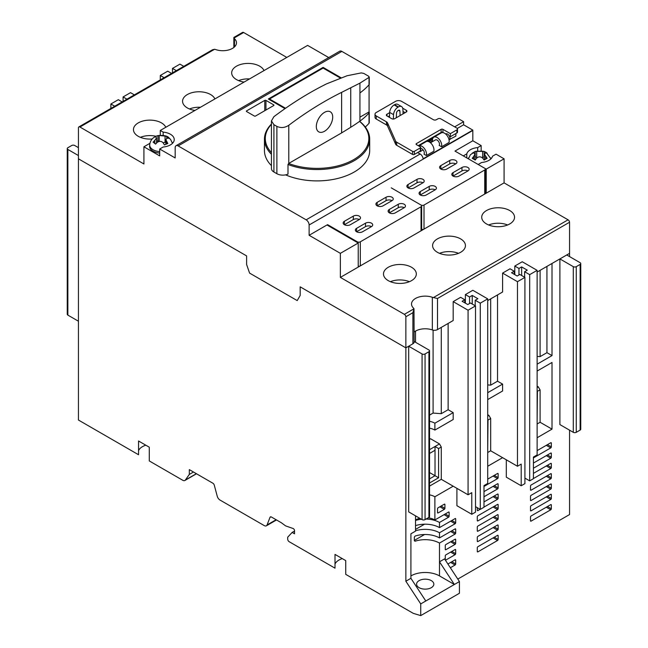 <?xml version="1.0" encoding="UTF-8"?>
<svg xmlns="http://www.w3.org/2000/svg" width="648" height="648" viewBox="0 0 648 648"><rect width="100%" height="100%" fill="white"/><g stroke="black" fill="none" stroke-linecap="round" stroke-linejoin="round"><path stroke-width="0.97" d="M345.74 560.609L345.74 574.363L413.294 613.364L420.738 615.6L420.738 603.912L405.859 581.232L405.859 347.855L300.186 286.845L300.186 295.439L297.213 300.591L249.585 273.1L246.613 264.506L246.613 255.911L78.432 158.817L78.432 420.034L138.551 454.742L138.551 440.996L149.283 447.193L149.283 460.939L182.777 480.281A4.212 2.43 60 0 0 184.883 480.484A4.212 2.43 60 0 0 185.36 480.047L189.313 474.425L189.313 469.614L212.876 483.222A2.106 1.215 60 0 1 214.277 485.158L217.226 496.19A4.212 2.43 60 0 0 220.02 500.062L264.271 525.609A4.212 2.43 60 0 0 266.377 525.812A4.212 2.43 60 0 0 267.065 524.961L270.014 517.331A2.106 1.215 60 0 1 270.354 516.91A2.106 1.215 60 0 1 271.399 517.007L281.435 522.798L285.606 525.893L293.034 528.485A1.685 0.972 60 0 1 294.532 530.68L294.532 533.798L292.151 532.421L287.688 537.208L287.688 539.128A2.106 1.215 60 0 0 289.17 541.704L335.008 568.166L335.008 554.413L345.74 560.609M419.102 587.671A8.627 4.982 180 0 1 416.575 584.148A8.627 4.982 180 0 1 421.905 579.547A8.627 4.982 180 0 1 431.309 580.624A8.627 4.982 180 0 1 433.836 584.148A8.627 4.982 180 0 1 428.506 588.757A8.627 4.982 180 0 1 419.102 587.671M145.841 445.2A14.734 8.505 0 0 0 138.551 450.627M78.432 147.647L74.714 145.5A2.106 1.215 180 0 0 71.734 145.5L67.862 147.728A2.106 1.215 180 0 0 67.246 148.586A2.106 1.215 180 0 0 67.862 149.453L78.432 155.552M569.568 256.6L569.568 222.24L437.497 298.485L433.423 297.562A4.212 2.43 180 0 1 432.329 297.286A13.681 7.898 180 0 0 418.511 297.14A13.681 7.898 180 0 0 411.521 304.034A13.681 7.898 180 0 0 413.529 308.14A4.212 2.43 180 0 1 413.999 308.78L414.145 342.063A4.212 2.43 0 0 1 412.906 343.78L405.859 347.855L408.686 346.218L422.075 353.954A2.106 1.215 180 0 0 425.056 353.954L428.927 351.718L428.927 517.388A2.106 1.215 180 0 0 429.543 516.529L429.543 350.86A2.106 1.215 180 0 1 428.927 351.718M414.145 341.326A13.681 7.898 180 0 0 415.53 342.266L428.927 350.001A2.106 1.215 180 0 1 429.543 350.86M546.944 266.393L546.944 352.666L552.007 355.59L552.007 263.477L559.896 258.916L573.286 266.652A2.106 1.215 180 0 0 576.266 266.652L580.138 264.416L580.138 430.086A2.106 1.215 180 0 0 580.754 429.227L580.754 263.558A2.106 1.215 180 0 1 580.138 264.416M537.127 272.063L569.568 253.336L566.741 254.964L580.138 262.699A2.106 1.215 180 0 1 580.754 263.558M405.859 581.232L410.913 578.308L410.913 533.798L415.53 531.133L415.53 515.84M428.927 517.388L425.056 519.623A2.106 1.215 180 0 1 422.075 519.623L408.686 511.888L408.686 346.218M420.738 603.912L425.801 600.996L410.913 578.308M420.738 615.6L459.432 593.26L459.432 581.572L444.552 558.892L439.49 561.808L439.49 575.902A20.21 11.664 0 0 0 410.913 575.902M425.801 600.996L459.432 581.572M569.568 430.175L569.568 514.553L457.796 579.077M342.298 558.625A14.734 8.505 0 0 0 335.008 564.052M292.151 532.421L294.532 531.052M193.477 472.019L189.313 474.425M110.873 108.435L110.873 103.996L114.728 106.215M67.246 148.586L67.246 314.256A2.106 1.215 0 0 0 67.862 315.114L78.432 321.214M559.896 258.916L559.896 424.586L573.286 432.321L573.286 266.652M537.127 450.619L550.743 442.762A0.842 0.486 -60 0 1 551.335 443.102L551.335 446.885A0.842 0.486 -60 0 1 550.743 447.914L533.401 457.925M533.401 463.077L550.743 453.074A0.842 0.486 -60 0 1 551.335 453.414L551.335 457.196A0.842 0.486 -60 0 1 550.743 458.225L533.401 468.237M533.401 473.388L550.743 463.385A0.842 0.486 -60 0 1 551.335 463.725L551.335 467.508A0.842 0.486 -60 0 1 550.743 468.536L533.401 478.548M551.335 477.819A0.842 0.486 -60 0 1 550.743 478.848L531.093 490.188A0.842 0.486 -60 0 1 530.501 489.848L530.501 486.065A0.842 0.486 -60 0 1 531.093 485.036L550.743 473.696A0.842 0.486 -60 0 1 551.335 474.036L551.335 477.819L547.463 475.583M551.335 488.13A0.842 0.486 -60 0 1 550.743 489.159L531.093 500.499A0.842 0.486 -60 0 1 530.501 500.159L530.501 496.376A0.842 0.486 -60 0 1 531.093 495.347L550.743 484.007A0.842 0.486 -60 0 1 551.335 484.348L551.335 488.13L547.463 485.895M551.335 498.442A0.842 0.486 -60 0 1 550.743 499.47L531.093 510.81A0.842 0.486 -60 0 1 530.501 510.47L530.501 506.687A0.842 0.486 -60 0 1 531.093 505.659L550.743 494.319A0.842 0.486 -60 0 1 551.335 494.659L551.335 498.442L547.463 496.206M551.335 508.753A0.842 0.486 -60 0 1 550.743 509.782L531.093 521.122A0.842 0.486 -60 0 1 530.501 520.781L530.501 516.999A0.842 0.486 -60 0 1 531.093 515.97L550.743 504.63A0.842 0.486 -60 0 1 551.335 504.97L551.335 508.753L547.463 506.517M487.709 479.147L497.534 473.477A0.842 0.486 -60 0 1 498.134 473.818L498.134 477.6A0.842 0.486 -60 0 1 497.534 478.637L483.991 486.454M483.991 491.605L497.534 483.789A0.842 0.486 -60 0 1 498.134 484.129L498.134 487.912A0.842 0.486 -60 0 1 497.534 488.948L483.991 496.765M483.991 501.917L497.534 494.1A0.842 0.486 -60 0 1 498.134 494.44L498.134 498.223A0.842 0.486 -60 0 1 497.534 499.26L483.991 507.076M480.119 509.312L477.892 510.6A0.842 0.486 -60 0 1 477.293 510.251L477.293 507.676M498.134 508.534A0.842 0.486 -60 0 1 497.534 509.571L477.892 520.911A0.842 0.486 -60 0 1 477.293 520.563L477.293 516.788A0.842 0.486 -60 0 1 477.892 515.751L497.534 504.411A0.842 0.486 -60 0 1 498.134 504.752L498.134 508.534L494.262 506.299M498.134 518.846A0.842 0.486 -60 0 1 497.534 519.882L477.892 531.222A0.842 0.486 -60 0 1 477.293 530.874L477.293 527.099A0.842 0.486 -60 0 1 477.892 526.063L497.534 514.723A0.842 0.486 -60 0 1 498.134 515.063L498.134 518.846L494.262 516.61M498.134 529.157A0.842 0.486 -60 0 1 497.534 530.186L477.892 541.534A0.842 0.486 -60 0 1 477.293 541.185L477.293 537.411A0.842 0.486 -60 0 1 477.892 536.374L497.534 525.034A0.842 0.486 -60 0 1 498.134 525.374L498.134 529.157L494.262 526.921M498.134 539.468A0.842 0.486 -60 0 1 497.534 540.497L477.892 551.845A0.842 0.486 -60 0 1 477.293 551.497L477.293 547.722A0.842 0.486 -60 0 1 477.892 546.685L497.534 535.345A0.842 0.486 -60 0 1 498.134 535.685L498.134 539.468L494.262 537.233M444.925 508.324A0.842 0.486 -60 0 1 444.325 509.352L438.121 512.933A0.842 0.486 -60 0 1 437.53 512.592L437.53 508.81A0.842 0.486 -60 0 1 438.121 507.781L444.325 504.193A0.842 0.486 -60 0 1 444.925 504.541L444.925 508.324L441.053 506.088M455.682 543.356A0.842 0.486 -60 0 1 455.082 544.385L445.856 549.715A0.842 0.486 -60 0 1 445.265 549.366L445.265 545.592A0.842 0.486 -60 0 1 445.856 544.555L455.082 539.233A0.842 0.486 -60 0 1 455.682 539.573L455.682 543.356L451.81 541.12M455.682 553.667A0.842 0.486 -60 0 1 455.082 554.696L445.856 560.026A0.842 0.486 -60 0 1 445.265 559.678L445.265 555.903A0.842 0.486 -60 0 1 445.856 554.866L455.082 549.545A0.842 0.486 -60 0 1 455.682 549.885L455.682 553.667L451.81 551.432M447.906 564.003L455.082 559.856A0.842 0.486 -60 0 1 455.682 560.196L455.682 563.979A0.842 0.486 -60 0 1 455.082 565.007L450.36 567.737M552.007 355.59L537.127 364.176M537.127 371.053L552.007 362.459L552.007 429.138L537.127 437.732M487.709 414.704L488.9 415.392L490.69 418.487L490.69 450.789L517.477 466.26L521.195 464.114L521.195 485.765L506.315 477.171L506.315 459.813M502.597 457.666L487.709 466.26M429.543 439.352L430.564 438.761L439.49 443.921L441.28 447.015L441.28 479.318L468.067 494.789L471.785 492.642L471.785 514.293L456.905 505.699L456.905 488.341M453.187 486.194L434.881 496.765L434.881 519.963L448.538 512.074A0.842 0.486 -60 0 1 449.137 512.422L449.137 516.205A0.842 0.486 -60 0 1 448.538 517.234L439.49 522.458L439.49 527.61L455.115 518.594A0.842 0.486 -60 0 1 455.706 518.935L455.706 522.717A0.842 0.486 -60 0 1 455.115 523.746L439.49 532.769L439.49 537.921L455.115 528.906A0.842 0.486 -60 0 1 455.706 529.246L455.706 533.029A0.842 0.486 -60 0 1 455.115 534.057L439.49 543.081L439.49 561.808L454.378 584.496L439.49 575.902M546.944 352.666L540.1 356.619L540.1 270.346M540.1 356.619L537.127 356.4M514.795 274.647L514.795 266.053L522.239 261.752L537.127 270.346L537.127 454.92L533.401 457.067L533.401 478.718L529.683 480.865L529.683 274.647L524.621 271.723L527.302 270.175L521.648 266.911L518.967 268.458L514.795 266.053M487.709 300.591L502.597 291.997L502.597 273.1L510.033 268.799L514.204 271.204L514.204 274.298M497.534 294.921L497.534 381.194L490.69 385.147L490.69 298.874M490.69 385.147L487.709 384.928M465.385 303.167L465.385 294.581L472.829 290.28L487.709 298.874L487.709 483.449L483.991 485.595L483.991 507.246L480.273 509.393L480.273 303.167L475.211 300.251L477.892 298.704L472.23 295.439L469.557 296.986L465.385 294.581M432.329 297.286L432.329 329.937A4.212 2.43 0 0 0 437.497 329.581L453.187 320.525L453.187 301.62L460.623 297.327L464.794 299.732L464.794 302.827M448.124 323.449L448.124 409.722L441.28 413.675L441.28 327.402M441.28 413.675L433.091 413.068L433.091 330.148M433.091 413.068L429.543 415.117M429.543 421.305A13.681 7.898 180 0 1 434.881 423.209L434.881 430.086A13.681 7.898 0 0 0 429.543 428.182M429.543 494.861A13.681 7.898 180 0 1 434.881 496.765M434.881 519.963A13.681 7.898 0 0 0 428.15 517.833M419.783 518.295A13.681 7.898 0 0 0 415.53 519.963M160.291 79.915L160.291 75.468L164.138 77.687M134.371 94.875L130.523 92.656L123.079 96.949L123.079 101.396M468.067 494.789L468.067 310.214L453.187 301.62M448.124 409.722L453.187 412.638L453.187 419.515L434.881 430.086M517.477 466.26L517.477 281.686L502.597 273.1M497.534 381.194L502.597 384.11L502.597 390.987L487.709 399.581M183.781 66.347L179.933 64.128L172.489 68.421L176.337 70.64M552.007 429.138L540.1 422.269L540.1 389.958L538.31 386.864L537.127 386.176M439.49 527.61A20.21 11.664 0 0 0 415.53 525.617M415.53 530.777A20.21 11.664 180 0 1 439.49 532.769M439.49 537.921A20.21 11.664 0 0 0 415.093 536.074L414.347 537.022L414.347 540.797L415.093 541.226A20.21 11.664 180 0 1 439.49 543.081M414.347 540.797L415.093 541.226L414.347 540.797M415.53 520.466A20.21 11.664 180 0 1 421.427 519.242M426.044 519.048A20.21 11.664 180 0 1 439.49 522.458M122.164 101.922L118.317 99.695L110.873 103.996M573.286 432.321A2.106 1.215 180 0 0 576.266 432.321L580.138 430.086M414.347 540.408L424.562 534.511M415.53 529.416L424.562 524.2M429.543 486.097L441.28 479.318M469.557 303.515L469.557 296.986M487.709 452.515L490.69 450.789M518.967 274.987L518.967 268.458M537.127 423.986L540.1 422.269M529.683 274.647L537.127 270.346M517.477 281.686L524.92 277.393L519.858 274.469L517.177 276.016L511.523 272.751L514.204 271.204M487.709 392.704L502.597 384.11M480.273 303.167L487.709 298.874M468.067 310.214L475.51 305.921L470.448 302.997L467.767 304.544L462.113 301.279L464.794 299.732M434.881 423.209L453.187 412.638M123.079 96.949L126.927 99.168M171.574 73.394L167.727 71.175L160.291 75.468M471.785 514.293L475.51 512.147L475.51 305.921M441.28 447.015L438.599 448.562L438.599 477.77L429.543 483.003M439.49 443.921L435.027 446.496L438.599 448.562M438.599 477.77L435.027 475.713L435.027 446.496L429.543 449.663M521.195 485.765L524.92 483.619L524.92 277.393M490.69 418.487L488.009 420.034L487.709 449.42M488.9 415.392L487.709 416.081M172.489 68.421L172.489 72.868M538.31 386.864L537.127 387.553M540.1 389.958L537.127 391.335M537.419 391.505L537.127 420.892M472.23 304.034L472.23 295.439M475.51 506.647L480.273 509.393M521.648 275.505L521.648 266.911M524.92 478.119L529.683 480.865M429.543 472.546L435.027 475.713L429.543 478.88M435.027 450.279L429.543 453.446M475.211 300.251L475.211 305.751M524.621 271.723L524.621 277.223M437.408 252.299A16.419 9.477 180 0 1 432.597 245.6A16.419 9.477 180 0 1 442.73 236.844A16.419 9.477 180 0 1 460.623 238.901A16.419 9.477 180 0 1 465.434 245.6A16.419 9.477 180 0 1 455.301 254.356A16.419 9.477 180 0 1 437.408 252.299M458.509 253.336A16.419 9.477 0 0 0 439.522 253.336M388.298 280.657A16.419 9.477 180 0 1 383.486 273.958A16.419 9.477 180 0 1 393.62 265.202A16.419 9.477 180 0 1 411.512 267.251A16.419 9.477 180 0 1 416.324 273.958A16.419 9.477 180 0 1 406.183 282.714A16.419 9.477 180 0 1 388.298 280.657M409.398 281.686A16.419 9.477 0 0 0 390.412 281.686M244.085 82.077A16.419 9.477 180 0 1 236.488 79.591A16.419 9.477 180 0 1 231.676 72.892A16.419 9.477 180 0 1 241.817 64.136A16.419 9.477 180 0 1 259.702 66.185A16.419 9.477 180 0 1 264.019 70.575M249.561 78.918A16.419 9.477 0 0 0 238.602 80.619M152.167 138.988A16.419 9.477 180 0 1 138.259 136.299A16.419 9.477 180 0 1 133.456 129.6A16.419 9.477 180 0 1 143.589 120.844A16.419 9.477 180 0 1 161.482 122.901A16.419 9.477 180 0 1 165.791 127.283M155.974 136.266A16.419 9.477 0 0 0 140.381 137.336M194.967 110.435A16.419 9.477 180 0 1 187.377 107.949A16.419 9.477 180 0 1 182.566 101.242A16.419 9.477 180 0 1 192.699 92.486A16.419 9.477 180 0 1 210.592 94.543A16.419 9.477 180 0 1 214.901 98.925M200.451 107.268A16.419 9.477 0 0 0 189.491 108.977M486.518 223.949A16.419 9.477 180 0 1 481.715 217.242A16.419 9.477 180 0 1 491.848 208.486A16.419 9.477 180 0 1 509.741 210.543A16.419 9.477 180 0 1 514.544 217.242A16.419 9.477 180 0 1 504.411 225.998A16.419 9.477 180 0 1 486.518 223.949M507.619 224.978A16.419 9.477 0 0 0 488.641 224.978M418.657 145.93L428.142 140.454L428.142 141.458M428.142 140.454A16.208 9.356 180 0 1 425.882 141.24M430.483 142.771L435.432 139.919A3.37 1.944 60 0 1 437.117 140.081A3.37 1.944 60 0 1 439.174 145.403L441.572 146.78L449.015 142.487A6.529 3.767 -120 0 0 444.552 133.213A6.529 3.767 -120 0 0 441.288 132.889L433.852 137.182A6.529 3.767 60 0 1 437.117 137.506A6.529 3.767 60 0 1 441.572 146.78M432.637 141.531A6.529 3.767 60 0 1 433.852 137.182M420.665 148.538A3.37 1.944 60 0 1 421.929 148.846A3.37 1.944 60 0 1 423.995 154.167L426.392 155.544L433.828 151.251A6.529 3.767 -120 0 0 429.373 141.977A6.529 3.767 -120 0 0 426.109 141.653L418.681 145.938A6.529 3.767 60 0 1 421.929 146.27A6.529 3.767 60 0 1 426.392 155.544M432.572 137.376A14.734 8.505 180 0 1 432.038 138.146M431.795 138.429A14.734 8.505 180 0 1 428.142 141.094M421.654 229.351A2.106 1.215 0 0 0 424.011 229.1L484.736 194.044A2.106 1.215 0 0 0 485.352 193.185L485.352 169.128A2.106 1.215 180 0 0 484.736 168.269L454.969 151.081L472.829 140.77L472.829 130.459L309.12 224.978L309.12 235.289L326.981 224.978L358.231 243.024L358.231 267.081L340.37 277.393L404.36 314.337L413.999 308.78L412.906 312.684L405.859 316.759A2.114 1.223 -120 0 0 404.36 314.337M569.568 222.24A2.114 1.223 -120 0 0 568.077 219.818L504.079 182.874L504.079 158.817L496.044 154.175L492.569 156.176A13.049 7.533 180 0 1 481.658 162.478L478.184 164.487L486.227 169.128L486.227 193.185L358.231 267.081M454.969 151.081L463.304 155.893L466.779 153.884A13.049 7.533 180 0 1 477.689 147.59L481.164 145.581L472.829 140.77M504.079 182.874L486.227 193.185M234.471 46.931L234.471 38.702A4.212 2.43 180 0 1 234.001 38.062L233.977 37.365L242.579 32.4A2.106 1.215 -120 0 1 243.632 32.505L234.001 38.062M234.471 38.702A13.681 7.898 180 0 1 236.48 42.817A13.681 7.898 180 0 1 229.489 49.702A13.681 7.898 180 0 1 215.671 49.556A4.212 2.43 180 0 0 214.569 49.289L79.923 127.024L143.921 163.968L143.921 146.788L159.692 155.893L159.692 149.016L175.171 157.95L175.171 147.639A4.212 2.43 60 0 1 176.037 145.719A4.212 2.43 60 0 1 178.143 145.922L306.139 219.826A4.212 2.43 -120 0 1 309.12 224.978M286.789 57.421L243.632 32.505M491.387 158.355L490.714 157.974M468.674 157.861A13.049 7.533 0 0 0 467.961 158.582M432.329 329.937A13.681 7.898 0 0 0 414.145 332.035M405.859 316.759L405.859 347.855L300.186 286.845L300.186 295.439L297.213 300.591L249.585 273.1L246.613 264.506L246.613 255.911L78.432 158.817L78.432 127.883A2.106 1.215 -120 0 1 78.87 126.919A2.106 1.215 -120 0 1 79.923 127.024M172.797 143.006A13.049 7.533 0 0 0 172.182 142.39M149.915 143.321L143.921 146.788M309.12 235.289L340.37 253.336L358.231 243.024M340.37 277.393L340.37 253.336M472.829 130.459A4.212 2.43 -120 0 0 472.813 130.11L423.112 158.809A4.212 2.43 -120 0 0 420.147 154.005L417.62 152.547M328.714 57.567L307.63 45.392L160.291 130.459L163.166 132.119A13.049 7.533 180 0 1 174.231 139.571A13.049 7.533 180 0 1 163.166 147.015L159.692 149.016M454.677 126.854L463.604 121.694L341.861 51.403A4.212 2.43 -120 0 0 339.755 51.2L176.037 145.719M463.604 121.694L463.604 124.789L457.286 128.442M472.813 130.11L463.604 124.789M481.164 150.757L481.164 145.581M504.079 158.817L486.227 169.128M466.779 153.884L466.779 157.901M160.291 135.246L160.291 130.459M78.87 126.919L212.487 49.775L214.569 49.289M477.689 147.59L477.689 150.822M163.166 135.359L163.166 132.119M433.164 137.036A16.208 9.356 180 0 1 431.795 138.34L435.051 136.485M264.765 100.383A0.842 0.486 180 0 1 265.955 100.383L273.699 104.855A0.842 0.486 180 0 1 273.699 105.543L255.539 116.024A0.842 0.486 180 0 1 254.348 116.024L246.613 111.553A0.842 0.486 180 0 1 246.613 110.865L264.765 100.383L264.765 110.695M285.007 108.637L268.337 99.006L323.109 67.392L341.051 77.752M432.548 140.997L430.07 142.43M423.12 149.907L419.872 151.786L419.402 151.511M428.903 141.734L431.795 140.065L431.795 138.34M323.109 67.392L323.109 68.081L340.322 78.011M419.872 151.786A3.37 1.944 60 0 1 419.718 151.332M285.549 108.257L269.528 99.006L269.528 99.695M269.528 99.006L323.109 68.081M403.096 113.846L402.886 109.237A6.318 3.645 120 0 0 401.59 106.604A6.318 3.645 120 0 0 398.431 106.912L397.994 107.171A6.318 3.645 120 0 0 393.539 114.639L393.352 119.046M396.309 117.758L396.511 113.092A2.106 1.215 -60 0 1 397.994 110.606L398.431 110.354A2.106 1.215 -60 0 1 399.484 110.249A2.106 1.215 -60 0 1 399.913 111.124L400.116 115.563M401.59 106.604L397.718 104.368A6.318 3.645 120 0 0 394.559 104.684L394.13 104.936A6.318 3.645 120 0 0 389.667 112.404L389.456 117.385M446.788 169.039A4.212 2.43 180 0 1 440.834 169.039A4.212 2.43 180 0 1 439.595 167.322A4.212 2.43 180 0 1 440.834 165.605L449.761 160.445A4.212 2.43 180 0 1 454.345 159.918A4.212 2.43 180 0 1 456.945 162.162A4.212 2.43 180 0 1 455.714 163.887L446.788 169.039M458.987 176.086A4.212 2.43 180 0 1 453.033 176.086A4.212 2.43 180 0 1 451.802 174.369A4.212 2.43 180 0 1 453.033 172.652L461.967 167.492A4.212 2.43 180 0 1 466.552 166.965A4.212 2.43 180 0 1 469.152 169.209A4.212 2.43 180 0 1 467.921 170.926L458.987 176.086M414.04 187.944A4.212 2.43 180 0 1 408.086 187.944A4.212 2.43 180 0 1 406.855 186.227A4.212 2.43 180 0 1 408.086 184.51L417.02 179.35A4.212 2.43 180 0 1 421.605 178.824A4.212 2.43 180 0 1 424.205 181.067A4.212 2.43 180 0 1 422.974 182.785L414.04 187.944M426.246 194.991A4.212 2.43 180 0 1 420.293 194.991A4.212 2.43 180 0 1 419.062 193.274A4.212 2.43 180 0 1 420.293 191.549L429.219 186.397A4.212 2.43 180 0 1 433.812 185.871A4.212 2.43 180 0 1 436.412 188.114A4.212 2.43 180 0 1 435.173 189.832L426.246 194.991M485.352 169.128A2.106 1.215 180 0 1 484.736 169.987L424.011 205.043A2.106 1.215 180 0 1 421.038 205.043A2.106 1.215 180 0 1 421.654 205.902A2.106 1.215 180 0 1 421.038 206.761L360.312 241.817A2.106 1.215 180 0 1 357.34 241.817L327.572 224.637M391.271 187.855L421.038 205.043L391.271 187.855M455.714 163.887A4.212 2.43 0 0 0 449.761 163.887L440.834 169.039L440.834 165.605M467.921 170.926A4.212 2.43 0 0 0 461.967 170.926L453.033 176.086L453.033 172.652M422.974 182.785A4.212 2.43 0 0 0 417.02 182.785L408.086 187.944L408.086 184.51M435.173 189.832A4.212 2.43 0 0 0 429.219 189.832L420.293 194.991L420.293 191.549M383.081 205.813A4.212 2.43 180 0 1 377.136 205.813A4.212 2.43 180 0 1 375.897 204.096A4.212 2.43 180 0 1 377.136 202.379L386.062 197.227A4.212 2.43 180 0 1 390.647 196.7A4.212 2.43 180 0 1 393.247 198.944A4.212 2.43 180 0 1 392.016 200.661L383.081 205.813M395.288 212.86A4.212 2.43 180 0 1 389.335 212.86A4.212 2.43 180 0 1 388.103 211.143A4.212 2.43 180 0 1 389.335 209.426L398.269 204.266A4.212 2.43 180 0 1 402.854 203.739A4.212 2.43 180 0 1 405.454 205.991A4.212 2.43 180 0 1 404.222 207.708L395.288 212.86M350.341 224.718A4.212 2.43 180 0 1 344.388 224.718A4.212 2.43 180 0 1 343.156 223.001A4.212 2.43 180 0 1 344.388 221.284L353.322 216.124A4.212 2.43 180 0 1 357.907 215.598A4.212 2.43 180 0 1 360.507 217.85A4.212 2.43 180 0 1 359.276 219.567L350.341 224.718M362.548 231.765A4.212 2.43 180 0 1 356.594 231.765A4.212 2.43 180 0 1 355.363 230.048A4.212 2.43 180 0 1 356.594 228.331L365.521 223.171A4.212 2.43 180 0 1 370.113 222.645A4.212 2.43 180 0 1 372.713 224.888A4.212 2.43 180 0 1 371.474 226.614L362.548 231.765M358.231 266.182A2.106 1.215 0 0 0 360.312 265.874L421.038 230.818A2.106 1.215 0 0 0 421.654 229.959L421.654 205.902M392.016 200.661A4.212 2.43 0 0 0 386.062 200.661L377.136 205.813L377.136 202.379M404.222 207.708A4.212 2.43 0 0 0 398.269 207.708L389.335 212.86L389.335 209.426M359.276 219.567A4.212 2.43 0 0 0 353.322 219.567L344.388 224.718L344.388 221.284M371.474 226.614A4.212 2.43 0 0 0 365.521 226.614L356.594 231.765L356.594 228.331M285.614 174.871A52.618 30.383 0 0 0 340.662 177.674A52.618 30.383 0 0 0 369.684 150.514L369.684 139.174A52.618 30.383 180 0 1 354.278 160.655A52.618 30.383 180 0 1 287.996 164.495L287.996 174.118A8.416 4.86 0 0 1 276.882 173.713L273.91 171.995L273.91 124.683L271.439 120.901L273.91 116.681A336.766 194.432 120 0 1 309.631 92.948A336.766 194.432 120 0 1 326.746 83.778L347.134 75.735L361.228 72.908L363.714 73.378L368.647 76.221L369.012 77.404L369.263 76.974L369.263 84.232A2.106 1.215 180 0 1 369.012 84.807L369.012 77.404L359.932 83.13L359.932 92.948A87.577 50.56 0 0 0 369.012 84.807M365.31 127.04A87.577 50.56 0 0 0 369.012 123.298L369.012 112.987A87.577 50.56 180 0 1 359.932 121.127L359.559 121.403L360.102 121.694A52.618 30.383 180 0 1 369.684 139.174M341.626 132.905A903.126 521.413 180 0 0 350.746 127.267A182.639 105.446 180 0 0 359.551 121.403A51.775 29.897 180 0 1 353.678 159.627A51.775 29.897 180 0 1 288.66 163.482A8.416 4.86 180 0 0 288.789 163.401L341.626 132.905L341.626 92.364A336.766 194.432 120 0 0 324.51 101.542A336.766 194.432 120 0 0 288.789 125.275C284.861 127.818 280.892 128.191 276.882 126.401L273.91 124.683M341.626 92.364L359.932 83.13M324.51 112.363A11.575 6.683 -60 0 1 330.302 111.788A11.575 6.683 -60 0 1 332.076 121.071A11.575 6.683 -60 0 1 324.51 131.269A11.575 6.683 -60 0 1 318.719 131.844A11.575 6.683 -60 0 1 316.945 122.569A11.575 6.683 -60 0 1 324.51 112.363M271.439 154.305A52.618 30.383 180 0 1 264.449 139.174L264.449 150.514A52.618 30.383 0 0 0 271.439 165.645M264.449 139.174A52.618 30.383 180 0 1 271.439 124.043M271.439 120.901L271.439 168.561A8.416 4.86 0 0 0 273.91 171.995M287.996 164.495L288.66 163.482M369.012 123.298A2.106 1.215 0 0 0 369.263 122.723L369.263 112.412A2.106 1.215 0 0 0 369.068 111.902L359.932 117.175M271.439 152.62A51.775 29.897 180 0 1 271.439 124.351M369.012 112.987A2.106 1.215 0 0 0 369.263 112.412M369.068 84.742L369.068 111.902M359.932 121.127L359.932 92.948M455.868 133.553L455.868 136.129L449.591 139.385A3.37 1.944 -120 0 0 449.915 138.194A3.37 1.944 -120 0 0 447.533 134.071A3.37 1.944 -120 0 0 445.848 133.901L445.662 134.006M402.732 108.208L406.304 110.265A2.106 1.215 180 0 1 406.92 111.124A2.106 1.215 180 0 1 406.304 111.991L394.697 118.689A2.106 1.215 180 0 1 391.724 118.689L386.961 115.935A2.106 1.215 180 0 1 386.338 115.077A2.106 1.215 180 0 1 386.961 114.218L389.659 112.663M386.443 121.824A4.212 2.43 180 0 1 387.545 122.942L395.604 141.07A4.212 2.43 0 0 0 396.698 142.187L412.557 151.34A1.264 0.729 0 0 0 414.339 151.34L420.293 147.906A1.264 0.729 0 0 0 420.665 147.388A1.264 0.729 0 0 0 420.293 146.869L416.429 144.642A1.264 0.729 180 0 1 416.057 144.123A1.264 0.729 180 0 1 416.429 143.605L441.134 129.341A1.264 0.729 180 0 1 442.916 129.341L450.36 133.642L456.905 129.859A2.106 1.215 0 0 0 457.52 129.001A2.106 1.215 0 0 0 456.905 128.142L440.834 118.859A2.106 1.215 0 0 0 437.854 118.859L436.371 119.718A2.106 1.215 180 0 1 433.39 119.718L401.541 101.331A4.212 2.43 0 0 0 395.588 101.331L376.245 112.501A4.212 2.43 0 0 0 375.006 114.218A4.212 2.43 0 0 0 376.245 115.935L386.443 121.824L386.443 124.918L376.245 119.029L376.245 115.935M402.991 111.448L405.113 112.671M388.152 116.624L389.521 115.83M395.604 141.07L395.604 144.164L387.545 126.036A4.212 2.43 0 0 0 386.443 124.918M375.006 114.218L375.006 117.312A4.212 2.43 0 0 0 376.245 119.029M456.905 129.859L456.905 132.953A2.106 1.215 0 0 0 457.52 132.095L457.52 129.001M456.905 132.953L450.36 136.736L450.36 133.642M449.915 139.571L449.915 136.477L450.36 136.736M443.394 132.71L442.916 132.435A1.264 0.729 0 0 0 441.134 132.435L418.211 145.67M420.293 147.906L420.293 151A1.264 0.729 0 0 0 420.665 150.482L420.665 147.388M420.293 151L414.339 154.435L414.339 151.34M412.557 151.34L412.557 154.435A1.264 0.729 0 0 0 414.339 154.435M412.557 154.435L396.698 145.282L396.698 142.187M395.604 144.164A4.212 2.43 0 0 0 396.698 145.282M484.396 156.727L482.655 157.44L482.655 151.219L484.137 151.446L486.065 152.329L490.949 158.825M474.952 159.837L474.952 154.135L473.72 152.936L472.23 153.163L475.397 151.373L483.951 151.373L487.118 153.163L485.627 152.936L484.396 154.135L487.118 158.323L484.137 160.04L482.655 158.088C480.662 156.452 478.678 156.452 476.701 158.088L475.211 160.04L472.23 158.323L473.72 156.371L473.72 159.003M474.952 154.135L473.72 156.371M468.399 158.833L470.359 154.799L475.211 151.446L476.701 151.219L476.701 157.44A4.212 2.43 0 0 0 477.155 157.667M482.655 151.219L476.701 151.219M484.137 156.581L484.137 151.446M476.701 157.44L474.952 156.727M475.211 156.581L475.211 151.446M482.193 157.667A4.212 2.43 0 0 0 482.655 157.44M165.791 141.985L165.062 142.293L165.062 136.064L166.771 136.445L169.233 138.413L167.532 138.04L165.791 139.506L167.816 143.508L164.406 144.925L163.174 142.852C161.474 141.045 159.513 140.859 157.294 142.309L155.593 144.107L153.122 142.139L154.832 140.341L154.832 143.346M159.692 151.624A11.486 6.634 180 0 1 151.875 148.935A11.486 6.634 180 0 1 149.704 144.804C150.231 140.478 152.596 137.53 156.8 135.942L154.54 137.052L155.779 136.947L156.573 137.862L154.832 140.341M156.8 135.942L158.266 135.529C163.895 135.149 167.451 135.902 168.934 137.789L170.618 139.49L172.457 143.362M158.865 141.483L157.958 140.762L157.958 135.626L159.189 135.521L159.189 141.41M165.062 136.064L159.189 135.521M149.704 144.804L149.615 146.197A11.575 6.683 0 0 0 151.802 150.36A11.575 6.683 0 0 0 159.692 153.066M166.771 138.146L166.771 136.445M157.958 140.762L156.573 141.337M163.085 142.73A4.212 2.43 0 0 0 165.062 142.293M267.065 524.961L276.121 519.728M270.896 516.821L270.014 517.331M185.36 480.047L196.368 473.688M67.862 315.114L67.862 149.453M415.53 342.266L415.53 331.096M422.075 519.623L422.075 353.954M576.266 432.321L576.266 266.652M546.272 445.338L550.743 447.914M546.272 455.649L550.743 458.225M546.272 465.961L550.743 468.536M546.272 476.272L550.743 478.848M531.093 490.188L530.501 489.848M546.272 486.583L550.743 489.159M531.093 500.499L530.501 500.159M546.272 496.895L550.743 499.47M531.093 510.81L530.501 510.47M546.272 507.206L550.743 509.782M531.093 521.122L530.501 520.781M493.071 476.053L497.534 478.637M493.071 486.365L497.534 488.948M493.071 496.676L497.534 499.26M477.892 510.6L477.293 510.251M493.071 506.987L497.534 509.571M477.892 520.911L477.293 520.563M493.071 517.298L497.534 519.882M477.892 531.222L477.293 530.874M493.071 527.61L497.534 530.186M477.892 541.534L477.293 541.185M493.071 537.921L497.534 540.497M477.892 551.845L477.293 551.497M439.862 506.776L444.325 509.352M438.121 512.933L437.53 512.592M450.619 541.809L455.082 544.385M445.856 549.715L445.265 549.366M450.619 552.12L455.082 554.696M445.856 560.026L445.265 559.678M450.619 562.432L455.082 565.007M450.644 531.481L455.115 534.057M450.644 521.17L455.115 523.746M444.074 514.658L448.538 517.234M425.056 519.623L425.056 353.954M547.463 444.65L551.335 446.885M551.335 443.102L550.743 442.762M547.463 454.961L551.335 457.196M551.335 453.414L550.743 453.074M547.463 465.272L551.335 467.508M551.335 463.725L550.743 463.385M551.335 474.036L550.743 473.696M551.335 484.348L550.743 484.007M551.335 494.659L550.743 494.319M551.335 504.97L550.743 504.63M494.262 475.365L498.134 477.6M498.134 473.818L497.534 473.477M494.262 485.676L498.134 487.912M498.134 484.129L497.534 483.789M494.262 495.987L498.134 498.223M498.134 494.44L497.534 494.1M498.134 504.752L497.534 504.411M498.134 515.063L497.534 514.723M498.134 525.374L497.534 525.034M498.134 535.685L497.534 535.345M444.925 504.541L444.325 504.193M455.682 539.573L455.082 539.233M455.682 549.885L455.082 549.545M451.81 561.743L455.682 563.979M455.682 560.196L455.082 559.856M451.834 530.793L455.706 533.029M455.706 529.246L455.115 528.906M451.834 520.482L455.706 522.717M455.706 518.935L455.115 518.594M445.265 513.969L449.137 516.205M449.137 512.422L448.538 512.074M433.423 297.562L568.077 219.818M420.147 154.005L306.139 219.826M412.906 343.78L412.906 312.684M437.497 298.485L437.497 329.581M341.861 51.403L178.143 145.922M265.955 110.006L265.955 100.383M273.699 104.855L273.699 105.543M246.613 111.553L246.613 110.865M398.431 106.912L394.559 104.684M394.13 104.936L397.994 107.171M399.913 111.124L398.504 110.314M393.539 114.639L389.667 112.404M484.736 194.044L484.736 169.987M424.011 205.043L424.011 229.1M449.761 160.445L449.761 163.887M461.967 167.492L461.967 170.926M417.02 182.785L417.02 179.35M429.219 186.397L429.219 189.832M421.038 230.818L421.038 206.761M360.312 241.817L360.312 265.874M357.34 242.506L357.34 241.817M386.062 197.227L386.062 200.661M398.269 204.266L398.269 207.708M353.322 219.567L353.322 216.124M365.521 223.171L365.521 226.614M288.789 163.401L288.789 125.275M276.882 126.401L276.882 173.713M350.746 127.267L350.746 87.739M386.961 114.218L386.961 115.935M406.304 111.991L406.304 110.265M387.545 126.036L387.545 122.942M442.916 132.435L442.916 129.341M441.134 132.435L441.134 129.341M416.429 144.642L416.429 143.605M485.627 159.003L485.627 156.371M166.585 143.848L166.585 141.426M196.514 473.769L184.883 480.484M276.518 519.955L266.377 525.812M233.855 47.466L233.855 37.592M484.396 159.837L484.396 154.135M165.791 144.18L165.791 139.506M156.573 142.989L156.573 137.862"/></g></svg>
